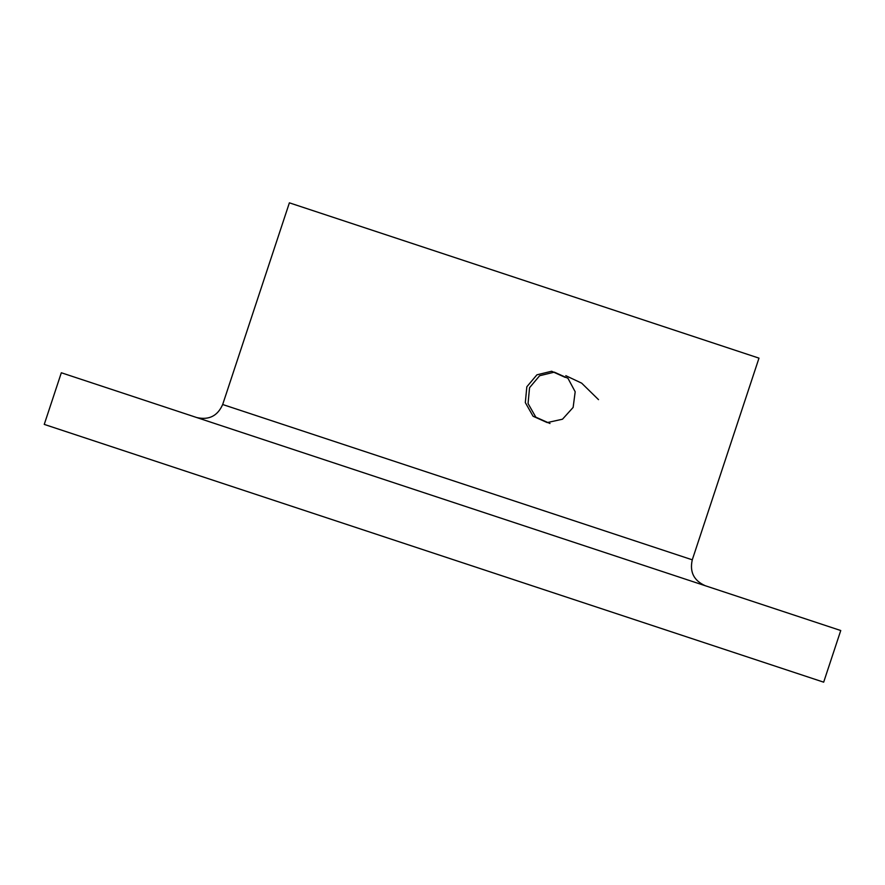 <?xml version="1.0" encoding="UTF-8"?>
<svg xmlns="http://www.w3.org/2000/svg" width="885" height="885" viewBox="0 0 885 885"><rect width="100%" height="100%" fill="white"/><g stroke="black" fill="none" stroke-linecap="round" stroke-linejoin="round"><path stroke-width="1.33" d="M560.415 537.826L61.33 372.762L44.25 424.402L823.669 682.169L840.75 630.529L560.415 537.826M222.677 404.511L692.28 559.818L758.987 358.137L289.384 202.831L222.677 404.511C217.61 415.961 208.971 420.309 196.747 417.554M565.238 377.397L551.62 371.246L536.918 374.82L526.829 386.778L525.325 402.598L533.08 416.26L547.24 422.587L562.506 419.202L573.137 407.421L575.184 391.778L567.96 378.293L554.342 372.154L539.64 375.727L529.551 387.696L528.057 403.516L535.823 417.178L549.994 423.495M565.803 375.671L581.677 383.161L598.514 399.644M692.28 559.818C689.526 572.031 693.873 580.671 705.323 585.748"/></g></svg>
